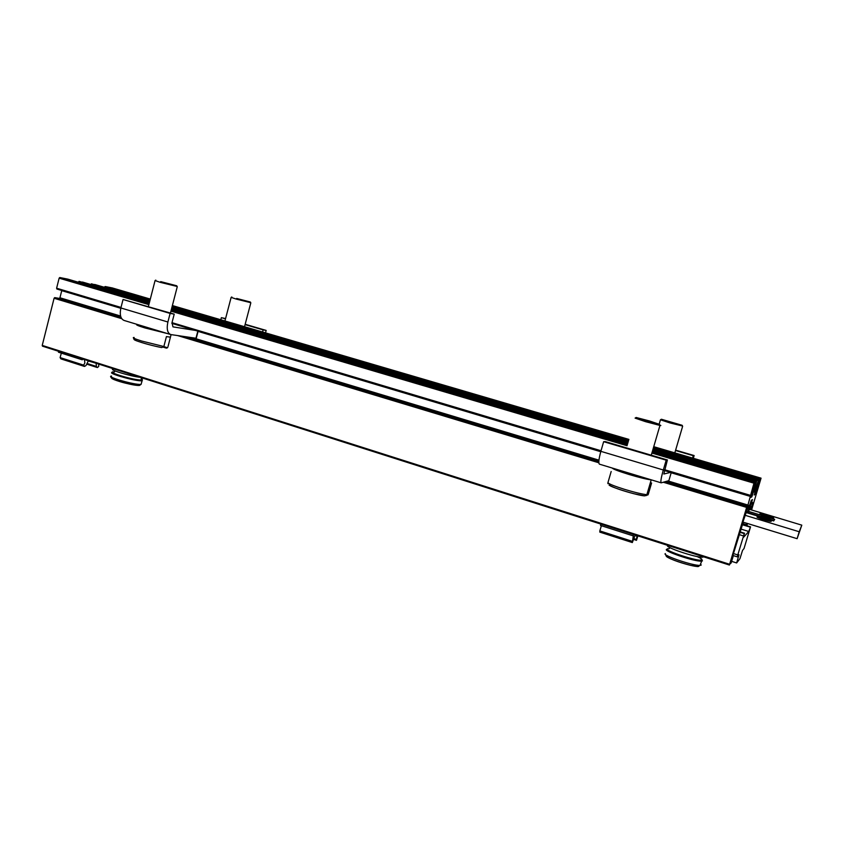 <?xml version="1.0" encoding="UTF-8"?>
<svg xmlns="http://www.w3.org/2000/svg" width="844" height="844" viewBox="0 0 844 844"><rect width="100%" height="100%" fill="white"/><g stroke="black" fill="none" stroke-linecap="round" stroke-linejoin="round"><path stroke-width="1.27" d="M195.439 330.415L172.957 326.871L171.997 322.682L174.212 314.137L170.119 313.419L167.893 322.007C166.458 328.938 167.418 333.116 170.762 334.562L195.966 338.244L197.823 331.122M174.212 314.137L123.045 299.493L120.882 307.965C119.51 314.801 120.608 318.969 124.142 320.467L170.372 334.446M170.119 313.419L123.045 299.493M671.339 472.197L663.838 474.012L667.404 459.969L666.19 460.17L663.31 469.992C661.116 477.82 660.409 482.103 661.19 482.842L668.859 480.647L671.233 472.566M667.404 459.969L605.285 441.602L603.65 441.676L600.865 451.34C598.765 459.062 598.301 463.335 599.451 464.168L661.095 482.81M666.19 460.17L603.65 441.676M692.565 458.07L693.272 455.707L694.137 455.56L693.325 458.292M675.516 450.517L693.272 455.707M675.622 450.147L694.137 455.56M667.731 545.498C663.911 546.933 695.889 557.736 702.503 557.198L703.696 556.84M736.643 562.948L739.945 558.696L742.53 550.404L744.028 548.537L750.548 526.846L748.765 531.477L743.648 537.174L744.271 533.619L737.783 554.93L737.308 556.861L738.996 554.772L736.643 562.948L731.664 561.365M748.765 531.477L741.169 529.146M744.598 533.271L739.84 531.794M750.253 527.152L742.477 524.768M637.199 535.655L637.072 536.193L635.026 535.539M634.013 538.63L636.408 539.39L637.072 536.193M636.408 539.39L636.471 540.329L633.717 539.443M637.895 535.877L636.471 540.329M632.399 541.352L599.831 530.908L599.81 532.121L632.325 542.555L633.517 534.484M632.325 542.555L635.184 535.012M599.831 530.908L601.382 525.717M633.232 535.877L600.506 525.443L600.759 524.05M748.501 512.086L752.204 499.722L750.97 501.526L747.71 512.582M250.71 302.679L236.172 299.061L231.14 297.383L231.826 296.972M236.668 298.449L250.341 302.015L236.668 298.449M113.318 369.092C107.504 369.313 130.62 376.392 140.262 377.321M96.142 363.268L88.314 360.968M87.248 363.532L96.385 366.454L96.142 363.458M96.385 366.454L97.398 367.551L86.848 364.175M98.748 364.102L98.685 366.475L97.398 367.551M83.313 359.175L82.195 359.787L82.079 358.784M83.725 365.157L60.103 357.582L60.852 358.869L84.442 366.433L83.725 365.157L84.864 362.857L84.432 359.533M84.442 366.433L86.004 365.536L88.356 360.789M60.103 357.582L61.338 353.13M82.195 359.787L58.489 352.222L58.363 351.231M751.571 509.966L761.056 478.158L760.149 478.706L755.011 494.426L754.23 495.006L758.788 479.519L754.8 491.387L753.797 492.094L756.762 480.732L752.173 495.903L751.033 497.411L755.18 482.082L754.219 482.262L747.942 505.05L746.645 507.413L729.627 564.277L731.136 562.969L733.383 555.626M121.715 318.673L54.09 298.259L54.712 297.615L121.146 317.661M120.871 316.964L59.323 298.407L54.712 297.615M54.09 298.259L42.232 345.407L729.627 564.277M67.805 279.132L149.261 303.123L67.773 279.121L59.766 277.528L149.072 303.861M149.335 302.838L78.397 282.255M78.471 281.97L79.062 281.358L149.536 302.089M82.438 282.033L149.61 301.783L79.062 281.358M149.631 301.698L90.814 284.491M90.835 284.407L91.416 283.806L149.821 300.96M94.676 284.449L149.894 300.675L91.416 283.806M150.032 300.137L104.719 286.844L104.456 287.319M104.719 286.844L150.137 299.726M112.305 287.941L150.306 299.082L112.273 287.931L105.173 286.527M42.464 346.167L729.438 565.047L42.464 346.167L42.232 345.407M59.323 298.407L59.945 297.763L120.597 316.046M120.797 308.292L61.739 290.652L59.945 297.763M56.854 289.007L120.84 308.123L56.875 289.017L56.611 288.215L121.019 307.438M148.871 304.642L59.143 278.161L56.611 288.215M59.143 278.161L59.766 277.528M755.274 481.629L652.391 451.318L755.274 481.629M750.073 496.114L664.323 470.498L750.073 496.114M732.866 555.457L743.247 522.193M749.472 509.333L801.8 525.147L797.105 538.683L742.899 522.088L748.375 506.136L749.852 504.765L751.223 500.503L752.426 499.553L751.297 503.573L752.595 502.507L751.086 509.818M746.697 523.248L746.497 525.601M746.856 525.707L747.51 523.502M761.056 478.158L653.741 446.687L761.056 478.158M758.788 479.519L653.214 448.512L758.788 479.519M757.195 480.479L652.845 449.789L757.195 480.479M134.122 337.452C131.822 337.537 134.27 338.708 141.497 340.987L163.852 346.525L161.763 347.58C151.983 345.607 143.491 343.318 136.306 340.712C133.943 339.488 133.162 338.676 133.964 338.265M163.852 346.525L166.426 336.587L170.425 337.157L168.104 346.24M134.998 339.383C129.86 339.246 150.295 345.544 161.499 347.517L161.763 347.58M170.425 337.146L171.089 334.625M163.831 346.599L167.513 347.739L167.893 347.032M167.513 347.739L166.405 348.139L163.462 347.232L166.405 348.139M177.113 286.464L160.086 282.297L155.074 280.556L155.813 280.113M160.687 281.622L176.723 285.768L160.687 281.622M607.902 483.654L607.923 482.715C608.978 483.981 614.569 486.207 624.697 489.393C634.973 492.474 642.358 494.246 646.852 494.689L646.472 495.491L644.278 495.85C637.389 495.417 610.233 487.051 609.273 485.1M611.172 471.511L607.923 482.715M646.968 494.7L650.281 483.38L651.579 483.021L650.376 482.652M651.494 483.327L648.287 494.267L647.802 495.048L646.937 494.795M659.744 425.028C661.137 425.534 661.211 425.671 659.955 425.439L645.502 421.652L635.089 418.107L635.859 417.664M645.892 420.787L659.375 424.321L649.585 420.998L636.165 417.485L645.892 420.787M682.49 425.988L669.999 422.939L660.451 419.795L661.19 419.373M670.326 422.179L682.121 425.281L661.401 419.246L670.326 422.179M262.568 331.998L263.128 329.888L266.166 330.426L265.522 332.863M220.811 319.76L221.36 317.671L225.58 318.557M221.36 317.671L225.496 318.874M245.087 324.613L263.128 329.888M245.171 324.286L266.166 330.426M767.681 520.031L760.75 517.942L767.681 520.031M768.863 518.49L762.121 516.475L768.863 518.49M770.002 517.013L763.451 515.051L770.002 517.013M801.8 525.147L799.215 531.752L744.914 515.23M799.215 531.752L797.105 538.683M748.765 511.475L774.697 519.334L773.716 520.927L746.138 512.561M761.204 515.958L769.907 518.596L761.204 515.958M774.697 519.334L773.842 520.505L746.265 512.139M757.205 516.633L757.638 516.591C760.011 516.676 772.112 520.495 771.363 520.927L770.931 520.97C768.515 520.875 756.329 517.013 757.205 516.633M771.247 521.318L770.804 521.392C768.388 521.307 756.203 517.435 757.079 517.055M762.512 514.534L771.068 517.119L762.512 514.534M759.959 513.753L760.349 513.722C762.565 513.796 774.349 517.499 773.642 517.899L773.252 517.942C770.994 517.857 759.125 514.112 759.959 513.753M773.526 518.311L773.125 518.353C770.867 518.269 758.999 514.524 759.832 514.165M167.893 322.007L120.882 307.965M663.31 469.992L600.865 451.34M698.895 566.261C696.237 568.297 662.825 557.378 666.517 555.721M665.346 553.58C661.496 555.141 693.43 566.029 700.066 565.374L701.195 565.09L700.509 563.897M702.451 560.87L701.332 561.144C694.707 561.745 662.751 550.889 666.581 549.402M669.345 548.621L667.351 548.811C663.342 550.531 700.541 562.463 702.113 559.92L701.406 558.77M700.615 558.253L697.07 556.512M738.521 556.671L737.677 556.407M737.297 556.84L732.75 555.405L737.297 556.861M739.692 532.205L744.271 533.619M750.538 526.846L742.593 524.409L750.548 526.846M733.309 553.516L737.783 554.93M743.469 535.94L738.985 534.547M636.344 540.044L633.791 539.232M747.889 511.833L746.486 511.411M137.804 385.434C129.596 385.054 106.049 377.848 112.896 377.827M139.365 384.474C140.463 385.17 140.125 385.497 138.374 385.465M111.524 376.076C105.405 376.413 130.714 384.02 139.376 384.421L141.053 384.431L141.296 383.503M142.351 380.011L141.992 380.813L140.315 380.802C131.664 380.349 106.333 372.753 112.452 372.468L112.463 372.447M114.594 371.94C103.907 371.033 130.419 379.452 140.083 380.011L142.404 379.779L141.17 378.734M96.712 367.129L86.943 364.007M183.19 336.387L598.818 461.795M664.988 481.755L746.961 506.495M746.645 507.413L663.3 482.24M598.829 462.776L177.673 335.585M747.626 505.957L666.201 481.407M598.86 461.098L187.21 336.967M192.706 337.769L598.955 460.159M667.868 480.922L747.942 505.05M750.896 509.354L749.588 508.964L750.896 509.354M171.891 307.448L628.284 441.549M653.119 448.85L758.366 479.772M758.07 480.626L652.866 449.694M628.041 442.393L171.701 308.197M627.567 444.007L171.332 309.621L627.567 444.007M171.142 310.37L627.324 444.851M652.148 452.173L754.219 482.262M750.506 496.472L671.17 472.767M600.749 451.719L197.781 331.302M759.969 479.192L653.393 447.9M628.558 440.61L172.113 306.625M754.568 493.74L755.19 493.93M754.8 491.387L754.04 491.155M751.455 507.371L750.211 506.991M749.831 508.225L751.086 508.605M751.107 509.755L749.493 509.27M628.379 441.212L171.976 307.153L628.379 441.212M600.812 451.519L171.849 323.368L600.812 451.529M628.907 439.407L172.387 305.56L628.907 439.407M171.997 322.661L601.034 450.749M664.544 469.707L750.263 495.301M750.39 506.4L751.614 506.769M742.826 523.618L746.265 524.673M628.01 442.488L171.68 308.271L628.01 442.478M172.218 306.203L628.696 440.135M653.53 447.425L760.149 478.706M756.446 481.607L652.486 451.002M627.662 443.691L171.406 309.337M751.466 495.692L752.173 495.903M753.903 483.158L651.884 453.059M627.071 445.737L170.942 311.151M751.867 496.789L751.223 496.588M755.011 494.426L754.42 494.246M754.304 490.28L755.106 490.522M171.606 308.577L627.915 442.826M652.739 450.137L756.762 480.732M167.534 333.591L144.862 327.915C137.625 325.668 135.156 324.55 137.445 324.56M138.553 324.824L156.203 330.162M651.484 479.909L651.188 479.877C646.726 479.339 639.341 477.535 629.033 474.476C618.663 471.268 613.039 469.116 612.153 468.009M618.441 469.918L641.809 476.976M198.118 331.217L196.272 338.275M700.33 557.051L700.436 558.264L702.124 559.92L700.066 565.374C695.962 566.883 701.818 567.136 690.571 565.353C679.673 562.695 665.948 557.821 665.916 555.394M702.503 557.198L702.704 556.534M250.341 302.015L250.816 302.869L244.528 326.712M231.098 297.521L224.947 320.973M141.317 377.658L142.404 379.779L141.053 384.431L138.258 385.486C128.984 384.263 120.882 382.29 113.94 379.557C111.208 377.901 110.321 377.046 111.292 376.994M176.723 285.768L177.261 286.738L170.446 313.029M155.022 280.746L148.396 306.509M609.041 484.994C613.345 487.568 621.617 490.48 633.844 493.719L644.626 495.861L646.852 494.689L651.23 479.825M659.375 424.321L659.955 425.439L651.262 455.201M682.121 425.281L682.638 426.262L674.82 452.869M660.388 419.995L659.227 423.962"/></g></svg>
